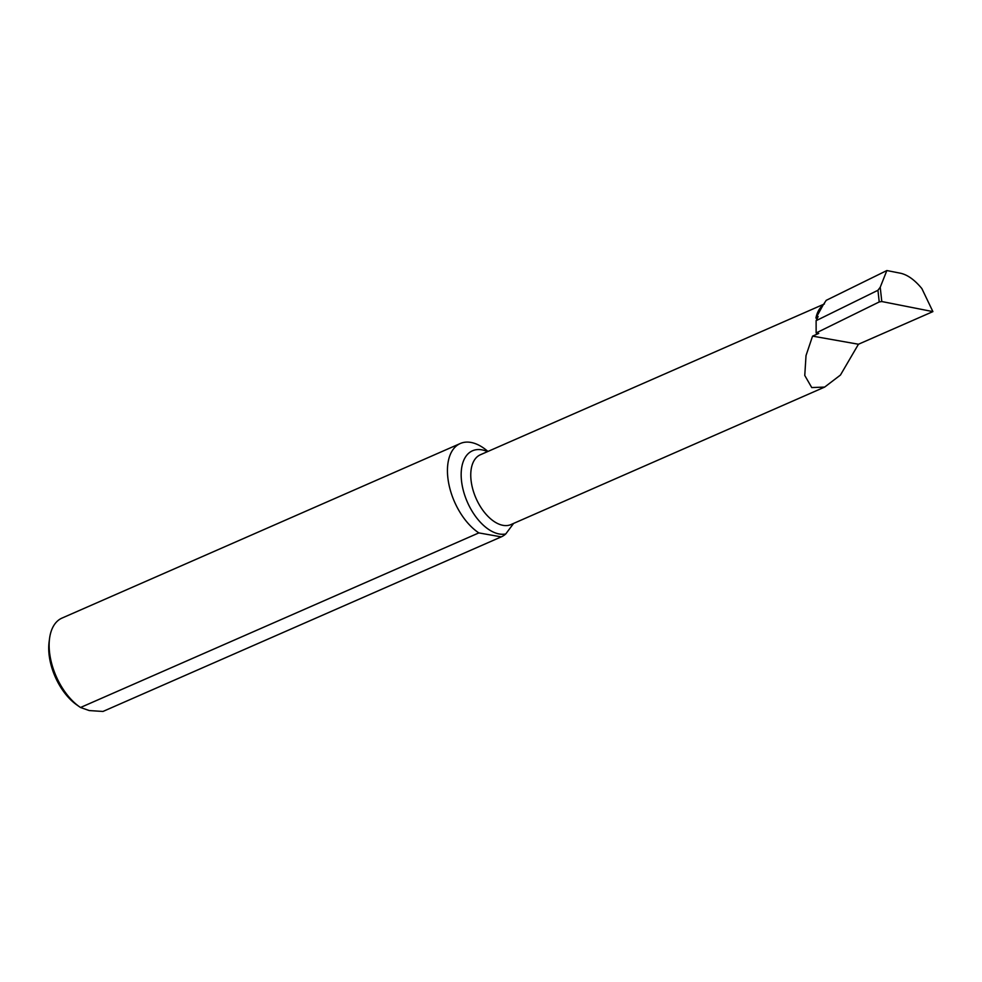<?xml version="1.0" encoding="UTF-8"?>
<svg xmlns="http://www.w3.org/2000/svg" width="982" height="982" viewBox="0 0 982 982"><rect width="100%" height="100%" fill="white"/><g stroke="black" fill="none" stroke-linecap="round" stroke-linejoin="round"><path stroke-width="1.47" d="M932.9 311.613L881.787 301.535L879.221 301.953L877.945 290.279L880.228 287.26L886.856 270.541L900.58 273.241C907.638 274.837 914.733 279.944 921.865 288.573L932.9 311.613L858.452 344.24L840.445 375.05L824.684 387.068L811.746 387.571L804.761 375.455L806.026 355.558L812.568 336.126L818.743 333.414L816.14 332.959L879.221 301.953M501.262 536.872L102.95 711.459L89.264 710.563L80.524 707.494A50.978 28.736 -113.7 0 1 79.468 706.77L76.621 704.769A46.903 26.44 -113.7 0 1 49.1 641.983L49.554 638.521A50.978 28.736 -113.7 0 1 62.013 618.083L460.325 443.496A50.978 28.736 66.3 0 0 448.946 484.543A50.978 28.736 66.3 0 0 478.835 532.907L501.262 536.872A50.978 28.736 66.3 0 0 505.755 533.95L513.598 523.418M79.468 706.77A50.978 28.736 -113.7 0 1 49.554 638.521M886.856 270.541L826.206 300.345L823.051 305.144C819.442 308.103 817.061 312.411 815.907 318.082L818.141 316.572L816.116 320.672L816.14 332.959M80.524 707.494L478.835 532.907M487.931 451.45A50.978 28.736 66.3 0 0 460.325 443.496M858.452 344.24L812.568 336.126M816.116 320.672L877.945 290.279M815.907 318.082L823.051 305.144M505.755 533.95A44.914 25.323 -113.7 0 1 462.694 487.907A44.914 25.323 -113.7 0 1 487.514 451.634M824.684 387.068L510.984 524.56A38.114 21.481 -113.7 0 1 476.012 498.279A38.114 21.481 -113.7 0 1 480.394 454.752L824.401 303.966M880.228 287.26L881.787 301.535"/></g></svg>
